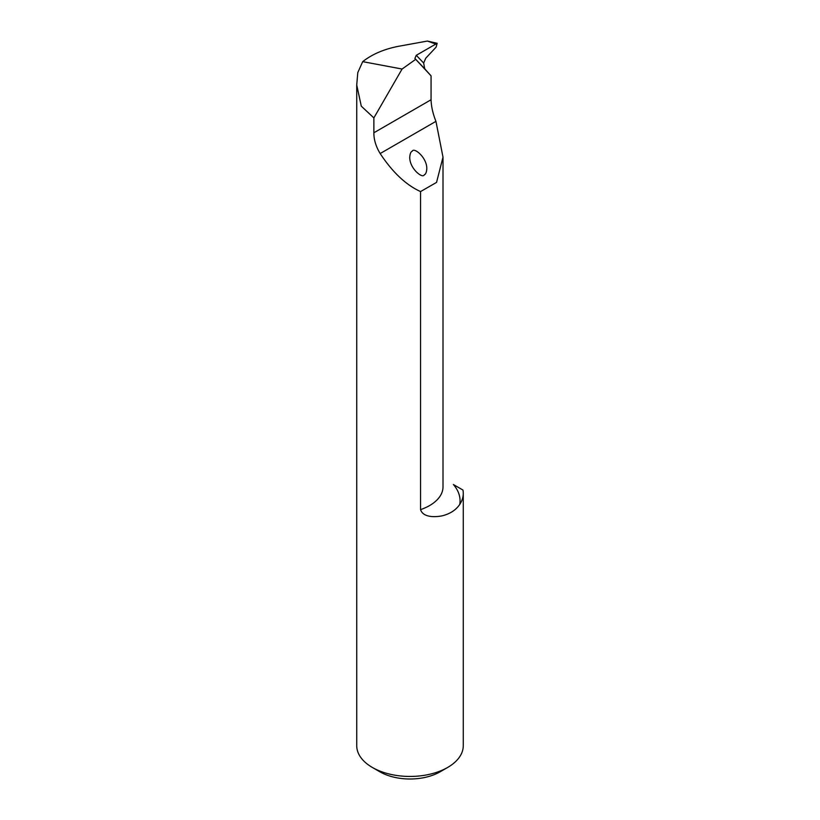 <?xml version="1.0" encoding="UTF-8"?>
<svg xmlns="http://www.w3.org/2000/svg" width="820" height="820" viewBox="0 0 820 820"><rect width="100%" height="100%" fill="white"/><g stroke="black" fill="none" stroke-linecap="round" stroke-linejoin="round"><path stroke-width="1.23" d="M437.152 43.296L427.384 41.061L398.571 46.289C384.17 49.077 372.218 54.192 362.707 61.643L357.786 72.611L356.731 85.003L361.292 106.169L373.869 117.906L373.869 132.778C373.828 139.636 375.929 146.565 380.162 153.545C392.544 172.302 406.013 184.971 420.557 191.572L436.547 182.399L443.005 157.153L435.943 121.35C432.878 113.672 431.258 106.477 431.064 99.753L431.064 75.85L424.709 68.767L423.663 63.048L425.744 58.22L436.127 47.119L437.152 43.296L416.283 55.299L414.879 58.445L431.064 75.85M420.557 191.572L420.557 509.63C423.192 517.809 435.604 517.205 442.287 515.8C450.19 513.791 456.002 509.999 459.743 504.413A62.863 36.295 0 0 0 453.378 484.517L462.952 490.053A53.269 30.76 180 0 1 463.269 493.404A53.269 30.76 180 0 1 459.743 504.413M463.269 493.404L463.269 745.698A53.269 30.76 180 0 1 447.669 767.438A53.269 30.76 180 0 1 372.331 767.438A53.269 30.76 180 0 1 356.731 745.698L356.731 85.003M415.678 59.358L402.077 69.034L373.869 117.906M372.331 767.438L379.865 771.794A42.619 24.61 0 0 0 440.135 771.794L447.669 767.438M424.299 174.773C422.782 179.067 409.416 168.51 409.754 157.132C410.02 153.668 410.851 151.7 412.245 151.218C413.762 146.923 427.128 157.481 426.8 168.858C426.523 172.323 425.693 174.291 424.299 174.773M427.384 41.061L435.194 43.839M402.077 69.034L362.707 61.643M443.005 157.153L443.005 486.875A45.817 26.455 180 0 1 420.557 509.63M373.869 132.778L431.064 99.753M414.879 58.445L424.709 68.767M423.663 63.048L416.283 55.299M380.162 153.545L435.943 121.35"/></g></svg>
